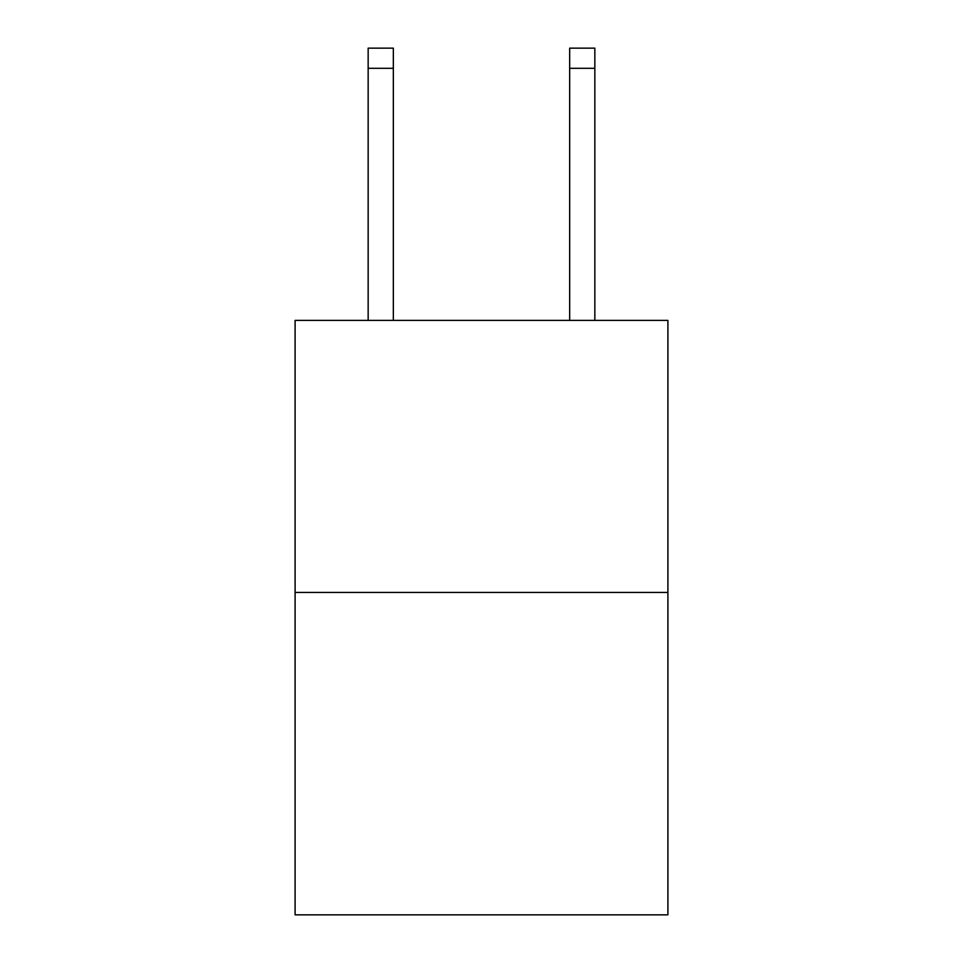 <?xml version="1.0" encoding="UTF-8"?>
<svg xmlns="http://www.w3.org/2000/svg" width="963" height="963" viewBox="0 0 963 963"><rect width="100%" height="100%" fill="white"/><g stroke="black" fill="none" stroke-linecap="round" stroke-linejoin="round"><path stroke-width="1.44" d="M667.901 592.438L667.901 320.39L295.099 320.39L295.099 914.85L667.901 914.85L667.901 592.438L295.099 592.438M569.663 320.39L569.663 48.15L594.845 48.15L594.845 320.39M569.663 48.15L594.845 48.15M393.337 320.39L393.337 68.301L368.155 68.301L368.155 48.15L393.337 48.15L393.337 68.301M368.155 320.39L368.155 68.301M569.663 68.301L594.845 68.301"/></g></svg>
